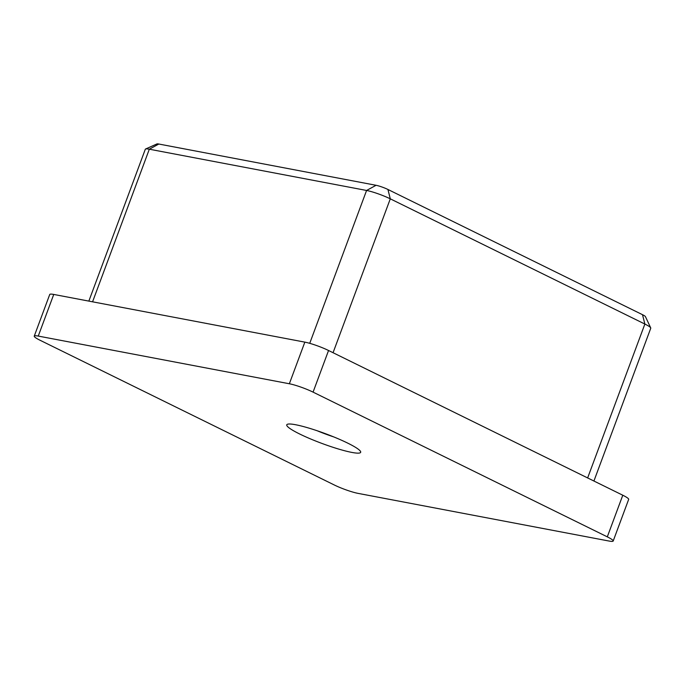 <?xml version="1.0" encoding="UTF-8"?>
<svg xmlns="http://www.w3.org/2000/svg" width="685" height="685" viewBox="0 0 685 685"><rect width="100%" height="100%" fill="white"/><g stroke="black" fill="none" stroke-linecap="round" stroke-linejoin="round"><path stroke-width="1.03" d="M295.569 424.726A39.43 5.18 20.4 0 1 335.051 437.45A39.43 5.18 20.4 0 1 360.584 451.552A39.43 5.18 20.4 0 1 351.859 452.417A39.43 5.18 20.4 0 1 307.822 437.758A39.43 5.18 20.4 0 1 287.323 424.306A39.43 5.18 20.4 0 1 295.569 424.726M40.132 340.291L334.366 485.014A17.921 2.355 -159.6 0 0 358.075 493.38L609.179 541.064A17.921 2.355 -159.6 0 0 613.186 541.022A17.921 2.355 -159.6 0 0 607.304 536.852L313.071 392.128A17.921 2.355 -159.6 0 0 289.353 383.763L38.257 336.078A17.921 2.355 -159.6 0 0 34.25 336.121A17.921 2.355 -159.6 0 0 40.132 340.291M34.25 336.121L49.731 294.49A17.921 2.355 20.4 0 1 53.738 294.439L38.257 336.078M289.353 383.763L304.842 342.132L53.738 294.439M304.842 342.132A17.921 2.355 20.4 0 1 328.552 350.497L313.071 392.128M607.304 536.852L622.785 495.221L328.552 350.497M622.785 495.221A17.921 2.355 20.4 0 1 628.667 499.391L613.186 541.022M145.571 149.013L156.942 143.936A8.965 1.173 20.4 0 1 158.817 144.03L376.074 185.292A8.965 1.173 20.4 0 1 387.933 189.471L642.504 314.689A8.965 1.173 20.4 0 1 645.424 316.598L650.707 327.875A17.921 2.355 -159.6 0 0 644.868 324.048L390.287 198.83A17.921 2.355 -159.6 0 0 366.578 190.464L149.321 149.21A17.921 2.355 -159.6 0 0 145.571 149.013A17.921 2.355 -159.6 0 0 145.314 149.253L88.844 301.109M593.921 481.024L650.75 328.226A17.921 2.355 -159.6 0 0 650.707 327.875M317.335 430.814A30.465 3.999 -159.6 0 0 333.621 436.867M309.731 343.331L366.578 190.464L376.074 185.292M158.817 144.03L149.321 149.21L92.569 301.82M587.644 477.933L644.868 324.048L642.504 314.689M387.933 189.471L390.287 198.83L333.064 352.715"/></g></svg>
